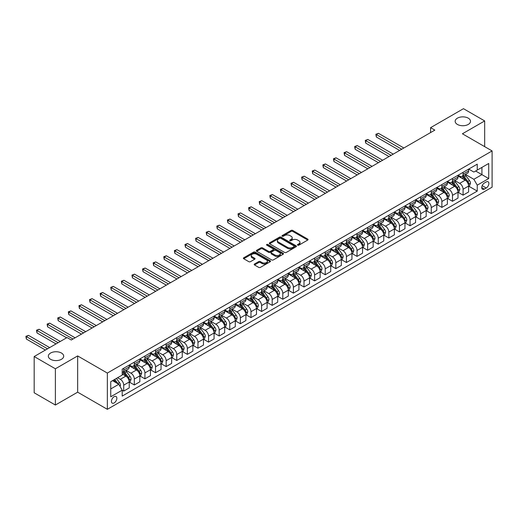 <?xml version="1.0" encoding="UTF-8"?>
<svg xmlns="http://www.w3.org/2000/svg" width="518" height="518" viewBox="0 0 518 518"><rect width="100%" height="100%" fill="white"/><g stroke="black" fill="none" stroke-linecap="round" stroke-linejoin="round"><path stroke-width="0.78" d="M297.714 245.163A0.822 0.479 0 0 0 298.88 245.163L307.724 240.054A1.178 0.68 0 0 0 308.068 239.575A1.178 0.68 0 0 0 307.724 239.096L292.735 230.439A1.178 0.68 0 0 0 291.071 230.439L282.219 235.548A0.822 0.479 0 0 0 281.98 235.884A0.822 0.479 0 0 0 282.219 236.221A0.822 0.479 0 0 0 283.385 236.221L284.531 235.56A3.768 2.176 0 0 1 289.86 235.56L291.11 236.279A3.768 2.176 0 0 1 292.217 237.82A3.768 2.176 0 0 1 291.11 239.361L289.963 240.022A0.822 0.479 0 0 0 289.724 240.358A0.822 0.479 0 0 0 289.963 240.695A0.822 0.479 0 0 0 291.135 240.695L292.275 240.035A3.768 2.176 0 0 1 297.604 240.035L298.854 240.753A3.768 2.176 0 0 1 299.961 242.294A3.768 2.176 0 0 1 298.854 243.829L297.714 244.49A0.822 0.479 0 0 0 297.468 244.826A0.822 0.479 0 0 0 297.714 245.163L297.714 244.49M61.448 353.036A7.679 4.435 0 0 0 53.082 352.072A7.679 4.435 0 0 0 48.342 356.17A7.679 4.435 0 0 0 50.589 359.304A7.679 4.435 0 0 0 58.955 360.263A7.679 4.435 0 0 0 63.695 356.17A7.679 4.435 0 0 0 61.448 353.036M468.259 118.162A7.679 4.435 0 0 0 459.893 117.204A7.679 4.435 0 0 0 455.154 121.296A7.679 4.435 0 0 0 457.4 124.43A7.679 4.435 0 0 0 465.766 125.395A7.679 4.435 0 0 0 470.506 121.296A7.679 4.435 0 0 0 468.259 118.162M114.135 402.946A3.84 2.214 120 0 0 116.641 399.566A3.84 2.214 120 0 0 116.051 396.49A3.84 2.214 120 0 0 114.135 396.678A3.84 2.214 120 0 0 111.629 400.058A3.84 2.214 120 0 0 112.212 403.14A3.84 2.214 120 0 0 114.135 402.946M254.513 263.999A1.178 0.68 0 0 0 254.163 264.478A1.178 0.68 0 0 0 254.513 264.963L258.715 267.392A1.178 0.68 0 0 0 260.379 267.392L270.208 261.713A1.178 0.68 0 0 0 270.551 261.234A1.178 0.68 0 0 0 270.208 260.755L255.219 252.098A1.178 0.68 0 0 0 253.555 252.098L243.725 257.776A1.178 0.68 0 0 0 243.382 258.255A1.178 0.68 0 0 0 243.725 258.735L248.808 261.668A1.178 0.68 0 0 0 250.472 261.668L254.675 259.24A1.178 0.68 0 0 0 255.024 258.76A1.178 0.68 0 0 0 254.675 258.275L252.156 256.824A3.153 1.819 0 0 1 251.236 255.536A3.153 1.819 0 0 1 253.179 253.859A3.153 1.819 0 0 1 256.617 254.254L266.485 259.952A3.153 1.819 0 0 1 267.405 261.234A3.153 1.819 0 0 1 265.462 262.917A3.153 1.819 0 0 1 262.03 262.522L260.379 261.571A1.178 0.68 0 0 0 258.715 261.571L254.513 263.999L254.513 264.963M77.655 355.924L55.381 368.784L34.175 356.533L34.175 392.786L55.381 405.031L77.655 392.171L107.349 409.317L107.349 373.07L77.655 355.924L77.655 392.171M484.68 146.646L484.68 120.934L462.406 133.786L492.1 150.932L107.349 373.07M484.68 120.934L463.468 108.683L430.587 127.668L430.587 132.563M34.175 356.533L67.049 337.555L71.29 340.002L434.835 130.115L430.587 127.668M284.615 252.434A1.178 0.68 0 0 0 286.279 252.434L296.108 246.762A1.178 0.68 0 0 0 296.451 246.283A1.178 0.68 0 0 0 296.108 245.804L281.119 237.147A1.178 0.68 0 0 0 279.455 237.147L269.625 242.819A1.178 0.68 0 0 0 269.282 243.298A1.178 0.68 0 0 0 269.625 243.784L284.615 252.434M267.081 245.344A0.822 0.479 0 0 1 267.916 245.461L283.145 254.247L273.329 259.913A1.178 0.68 0 0 1 271.665 259.913L256.675 251.256L256.675 250.298A1.178 0.68 0 0 0 256.332 250.777A1.178 0.68 0 0 0 256.675 251.256M256.675 250.298L260.884 247.869A1.178 0.68 0 0 1 262.548 247.869L268.628 251.379A1.178 0.68 0 0 0 270.292 251.379L273.083 249.767A1.178 0.68 0 0 0 273.426 249.287A1.178 0.68 0 0 0 273.083 248.808L266.751 245.15A0.822 0.479 0 0 1 266.511 244.813A0.822 0.479 0 0 1 267.023 244.373A0.822 0.479 0 0 1 267.916 244.477L283.158 253.276A1.178 0.68 0 0 1 283.501 253.755A1.178 0.68 0 0 1 283.158 254.241L283.158 253.276M486.247 181.941L484.382 183.016A3.717 2.15 120 0 0 481.947 186.292A3.717 2.15 120 0 0 482.517 189.277A3.717 2.15 120 0 0 484.382 189.089L486.247 188.015A3.717 2.15 120 0 0 488.675 184.732A3.717 2.15 120 0 0 488.105 181.753A3.717 2.15 120 0 0 486.247 181.941M107.349 409.317L492.1 187.179L492.1 150.932M468.725 169.082L473.86 172.047L477.253 170.085L477.253 164.161L122.196 369.146L122.196 375.077L110.742 381.688L110.742 396.775L122.196 390.164L122.196 396.089L477.253 191.097L477.253 185.172L473.86 179.293L465.423 174.424M477.253 170.085L488.707 163.474L488.707 178.561L477.253 185.172M55.381 368.784L55.381 405.031M475.641 171.018L481.921 174.637L481.921 167.392L488.707 163.474M473.86 179.293L481.921 174.637L488.707 178.561M110.742 388.94L118.803 384.285L112.523 380.659M122.196 390.209L123.724 391.096L123.724 385.165A4.798 2.771 -120 0 0 120.325 379.286L117.612 377.719M123.724 391.096L129.235 387.911L129.235 381.98A4.798 2.771 -120 0 0 125.842 376.107L122.196 373.996M129.364 382.103L134.324 384.971L134.324 379.046A4.798 2.771 -120 0 0 130.931 373.167L126.062 370.351M134.324 384.971L139.841 381.785L139.841 375.861A4.798 2.771 -120 0 0 136.448 369.981L129.235 365.818M139.97 375.984L144.93 378.846L144.93 372.921A4.798 2.771 -120 0 0 141.537 367.042L136.668 364.232M144.93 378.846L150.447 375.667L150.447 369.735A4.798 2.771 -120 0 0 147.054 363.856L139.841 359.693M150.576 369.858L155.536 372.727L155.536 366.796A4.798 2.771 -120 0 0 152.143 360.923L147.267 358.106M155.536 372.727L161.053 369.541L161.053 363.617A4.798 2.771 -120 0 0 157.66 357.737L150.447 353.574M161.176 363.74L166.142 366.602L166.142 360.677A4.798 2.771 -120 0 0 162.749 354.798L157.873 351.981M166.142 366.602L171.659 363.416L171.659 357.491A4.798 2.771 -120 0 0 168.266 351.612L161.053 347.448M171.782 357.614L176.748 360.476L176.748 354.552A4.798 2.771 -120 0 0 173.355 348.672L168.479 345.862M176.748 360.476L182.258 357.297L182.258 351.366A4.798 2.771 -120 0 0 178.865 345.493L171.659 341.33M182.388 351.489L187.354 354.357L187.354 348.433A4.798 2.771 -120 0 0 183.961 342.553L179.086 339.737M187.354 354.357L192.864 351.172L192.864 345.247A4.798 2.771 -120 0 0 189.471 339.368L182.258 335.204M192.994 345.37L197.96 348.232L197.96 342.307A4.798 2.771 -120 0 0 194.561 336.428L189.692 333.618M197.96 348.232L203.47 345.053L203.47 339.122A4.798 2.771 -120 0 0 200.077 333.242L192.864 329.079M203.6 339.245L208.56 342.113L208.56 336.182A4.798 2.771 -120 0 0 205.167 330.309L200.298 327.493M208.56 342.113L214.076 338.927L214.076 333.003A4.798 2.771 -120 0 0 210.684 327.123L203.47 322.96M214.206 333.126L219.166 335.988L219.166 330.063A4.798 2.771 -120 0 0 215.773 324.184L210.904 321.367M219.166 335.988L224.682 332.802L224.682 326.877A4.798 2.771 -120 0 0 221.29 320.998L214.076 316.835M224.812 327L229.772 329.862L229.772 323.938A4.798 2.771 -120 0 0 226.379 318.058L221.503 315.248M229.772 329.862L235.289 326.683L235.289 320.752A4.798 2.771 -120 0 0 231.896 314.879L224.682 310.716M235.412 320.875L240.378 323.744L240.378 317.819A4.798 2.771 -120 0 0 236.985 311.94L232.109 309.123M240.378 323.744L245.895 320.558L245.895 314.633A4.798 2.771 -120 0 0 242.502 308.754L235.289 304.59M246.018 314.756L250.984 317.618L250.984 311.694A4.798 2.771 -120 0 0 247.591 305.814L242.715 303.004M250.984 317.618L256.494 314.439L256.494 308.508A4.798 2.771 -120 0 0 253.101 302.629L245.895 298.465M256.624 308.631L261.59 311.499L261.59 305.568A4.798 2.771 -120 0 0 258.197 299.695L253.321 296.879M261.59 311.499L267.1 308.314L267.1 302.389A4.798 2.771 -120 0 0 263.707 296.51L256.494 292.346M267.23 302.512L272.19 305.374L272.19 299.449A4.798 2.771 -120 0 0 268.797 293.57L263.927 290.753M272.19 305.374L277.706 302.188L277.706 296.264A4.798 2.771 -120 0 0 274.313 290.384L267.1 286.221M277.836 296.387L282.796 299.249L282.796 293.324A4.798 2.771 -120 0 0 279.403 287.445L274.534 284.635M282.796 299.249L288.312 296.069L288.312 290.138A4.798 2.771 -120 0 0 284.919 284.265L277.706 280.102M288.442 290.261L293.402 293.13L293.402 287.199A4.798 2.771 -120 0 0 290.009 281.326L285.14 278.509M293.402 293.13L298.918 289.944L298.918 284.019A4.798 2.771 -120 0 0 295.525 278.14L288.312 273.977M299.048 284.142L304.008 287.004L304.008 281.08A4.798 2.771 -120 0 0 300.615 275.2L295.739 272.39M304.008 287.004L309.524 283.825L309.524 277.894A4.798 2.771 -120 0 0 306.132 272.015L298.918 267.851M309.647 278.017L314.614 280.885L314.614 274.954A4.798 2.771 -120 0 0 311.221 269.075L306.345 266.265M314.614 280.885L320.13 277.7L320.13 271.775A4.798 2.771 -120 0 0 316.731 265.896L309.524 261.732M320.253 271.892L325.22 274.76L325.22 268.836A4.798 2.771 -120 0 0 321.827 262.956L316.951 260.14M325.22 274.76L330.73 271.574L330.73 265.65A4.798 2.771 -120 0 0 327.337 259.771L320.13 255.607M330.86 265.773L335.826 268.635L335.826 262.71A4.798 2.771 -120 0 0 332.426 256.831L327.557 254.021M335.826 268.635L341.336 265.456L341.336 259.524A4.798 2.771 -120 0 0 337.943 253.652L330.73 249.488M341.466 259.647L346.425 262.516L346.425 256.585A4.798 2.771 -120 0 0 343.033 250.712L338.163 247.895M346.425 262.516L351.942 259.33L351.942 253.406A4.798 2.771 -120 0 0 348.549 247.526L341.336 243.363M352.072 253.529L357.031 256.391L357.031 250.466A4.798 2.771 -120 0 0 353.639 244.587L348.769 241.776M357.031 256.391L362.548 253.205L362.548 247.28A4.798 2.771 -120 0 0 359.155 241.401L351.942 237.238M362.678 247.403L367.638 250.272L367.638 244.341A4.798 2.771 -120 0 0 364.245 238.461L359.375 235.651M367.638 250.272L373.154 247.086L373.154 241.161A4.798 2.771 -120 0 0 369.761 235.282L362.548 231.119M373.277 241.278L378.244 244.146L378.244 238.222A4.798 2.771 -120 0 0 374.851 232.342L369.975 229.526M378.244 244.146L383.76 240.961L383.76 235.036A4.798 2.771 -120 0 0 380.367 229.157L373.154 224.993M383.883 235.159L388.85 238.021L388.85 232.096A4.798 2.771 -120 0 0 385.457 226.217L380.581 223.407M388.85 238.021L394.366 234.842L394.366 228.911A4.798 2.771 -120 0 0 390.967 223.038L383.76 218.874M394.489 229.034L399.456 231.902L399.456 225.971A4.798 2.771 -120 0 0 396.063 220.098L391.187 217.282M399.456 231.902L404.966 228.716L404.966 222.792A4.798 2.771 -120 0 0 401.573 216.912L394.366 212.749M405.095 222.915L410.062 225.777L410.062 219.852A4.798 2.771 -120 0 0 406.662 213.973L401.793 211.163M410.062 225.777L415.572 222.591L415.572 216.666A4.798 2.771 -120 0 0 412.179 210.787L404.966 206.624M415.701 216.789L420.661 219.658L420.661 213.727A4.798 2.771 -120 0 0 417.268 207.847L412.399 205.037M420.661 219.658L426.178 216.472L426.178 210.541A4.798 2.771 -120 0 0 422.785 204.668L415.572 200.505M426.308 210.664L431.267 213.533L431.267 207.608A4.798 2.771 -120 0 0 427.874 201.729L423.005 198.912M431.267 213.533L436.784 210.347L436.784 204.422A4.798 2.771 -120 0 0 433.391 198.543L426.178 194.379M436.914 204.545L441.873 207.407L441.873 201.483A4.798 2.771 -120 0 0 438.481 195.603L433.605 192.793M441.873 207.407L447.39 204.228L447.39 198.297A4.798 2.771 -120 0 0 443.997 192.418L436.784 188.254M447.513 198.42L452.479 201.288L452.479 195.357A4.798 2.771 -120 0 0 449.087 189.484L444.211 186.668M452.479 201.288L457.996 198.103L457.996 192.178A4.798 2.771 -120 0 0 454.603 186.299L447.39 182.135M458.119 192.301L463.086 195.163L463.086 189.238A4.798 2.771 -120 0 0 459.693 183.359L454.817 180.549M463.086 195.163L468.602 191.977L468.602 186.053A4.798 2.771 -120 0 0 465.203 180.173L457.996 176.01M458.119 175.201L459.693 176.107A4.798 2.771 -120 0 0 462.088 176.347A4.798 2.771 -120 0 0 463.086 174.152L463.086 172.339M447.513 181.326L449.087 182.232A4.798 2.771 -120 0 0 451.482 182.472A4.798 2.771 -120 0 0 452.479 180.27L452.479 178.457M436.914 187.451L438.481 188.358A4.798 2.771 -120 0 0 440.883 188.591A4.798 2.771 -120 0 0 441.873 186.396L441.873 184.583M426.308 193.57L427.874 194.477A4.798 2.771 -120 0 0 430.277 194.716A4.798 2.771 -120 0 0 431.267 192.521L431.267 190.708M415.701 199.695L417.268 200.602A4.798 2.771 -120 0 0 419.671 200.842A4.798 2.771 -120 0 0 420.661 198.64L420.661 196.827M405.095 205.814L406.662 206.721A4.798 2.771 -120 0 0 409.065 206.96A4.798 2.771 -120 0 0 410.062 204.765L410.062 202.952M394.489 211.94L396.063 212.846A4.798 2.771 -120 0 0 398.459 213.086A4.798 2.771 -120 0 0 399.456 210.884L399.456 209.078M383.883 218.065L385.457 218.972A4.798 2.771 -120 0 0 387.852 219.205A4.798 2.771 -120 0 0 388.85 217.01L388.85 215.197M373.277 224.184L374.851 225.09A4.798 2.771 -120 0 0 377.253 225.33A4.798 2.771 -120 0 0 378.244 223.135L378.244 221.322M362.678 230.309L364.245 231.216A4.798 2.771 -120 0 0 366.647 231.455A4.798 2.771 -120 0 0 367.638 229.254L367.638 227.441M352.072 236.428L353.639 237.335A4.798 2.771 -120 0 0 356.041 237.574A4.798 2.771 -120 0 0 357.031 235.379L357.031 233.566M341.466 242.554L343.033 243.46A4.798 2.771 -120 0 0 345.435 243.7A4.798 2.771 -120 0 0 346.425 241.498L346.425 239.692M330.86 248.679L332.426 249.585A4.798 2.771 -120 0 0 334.829 249.818A4.798 2.771 -120 0 0 335.826 247.623L335.826 245.81M320.253 254.798L321.827 255.704A4.798 2.771 -120 0 0 324.223 255.944A4.798 2.771 -120 0 0 325.22 253.749L325.22 251.936M309.647 260.923L311.221 261.83A4.798 2.771 -120 0 0 313.617 262.069A4.798 2.771 -120 0 0 314.614 259.868L314.614 258.055M299.048 267.048L300.615 267.948A4.798 2.771 -120 0 0 303.017 268.188A4.798 2.771 -120 0 0 304.008 265.993L304.008 264.18M288.442 273.167L290.009 274.074A4.798 2.771 -120 0 0 292.411 274.313A4.798 2.771 -120 0 0 293.402 272.112L293.402 270.305M277.836 279.293L279.403 280.199A4.798 2.771 -120 0 0 281.805 280.432A4.798 2.771 -120 0 0 282.796 278.237L282.796 276.424M267.23 285.412L268.797 286.318A4.798 2.771 -120 0 0 271.199 286.558A4.798 2.771 -120 0 0 272.19 284.363L272.19 282.55M256.624 291.537L258.197 292.443A4.798 2.771 -120 0 0 260.593 292.683A4.798 2.771 -120 0 0 261.59 290.481L261.59 288.668M246.018 297.662L247.591 298.562A4.798 2.771 -120 0 0 249.987 298.802A4.798 2.771 -120 0 0 250.984 296.607L250.984 294.794M235.412 303.781L236.985 304.688A4.798 2.771 -120 0 0 239.381 304.927A4.798 2.771 -120 0 0 240.378 302.726L240.378 300.919M224.812 309.906L226.379 310.813A4.798 2.771 -120 0 0 228.781 311.046A4.798 2.771 -120 0 0 229.772 308.851L229.772 307.038M214.206 316.025L215.773 316.932A4.798 2.771 -120 0 0 218.175 317.171A4.798 2.771 -120 0 0 219.166 314.976L219.166 313.163M203.6 322.151L205.167 323.057A4.798 2.771 -120 0 0 207.569 323.297A4.798 2.771 -120 0 0 208.56 321.095L208.56 319.282M192.994 328.276L194.561 329.183A4.798 2.771 -120 0 0 196.963 329.416A4.798 2.771 -120 0 0 197.96 327.221L197.96 325.408M182.388 334.395L183.961 335.301A4.798 2.771 -120 0 0 186.357 335.541A4.798 2.771 -120 0 0 187.354 333.346L187.354 331.533M171.782 340.52L173.355 341.427A4.798 2.771 -120 0 0 175.751 341.66A4.798 2.771 -120 0 0 176.748 339.465L176.748 337.652M161.176 346.639L162.749 347.546A4.798 2.771 -120 0 0 165.145 347.785A4.798 2.771 -120 0 0 166.142 345.59L166.142 343.777M150.576 352.764L152.143 353.671A4.798 2.771 -120 0 0 154.545 353.911A4.798 2.771 -120 0 0 155.536 351.709L155.536 349.896M139.97 358.89L141.537 359.796A4.798 2.771 -120 0 0 143.939 360.029A4.798 2.771 -120 0 0 144.93 357.834L144.93 356.021M129.364 365.009L130.931 365.915A4.798 2.771 -120 0 0 133.333 366.155A4.798 2.771 -120 0 0 134.324 363.96L134.324 362.147M468.725 186.176L477.253 191.097M462.088 176.347L467.605 173.161A4.798 2.771 -120 0 0 468.602 170.966L468.602 169.153M451.482 182.472L456.999 179.286A4.798 2.771 -120 0 0 457.996 177.091L457.996 175.278M440.883 188.591L446.393 185.412A4.798 2.771 -120 0 0 447.39 183.21L447.39 181.397M430.277 194.716L435.787 191.53A4.798 2.771 -120 0 0 436.784 189.335L436.784 187.522M419.671 200.842L425.187 197.656A4.798 2.771 -120 0 0 426.178 195.454L426.178 193.648M409.065 206.96L414.581 203.775A4.798 2.771 -120 0 0 415.572 201.58L415.572 199.767M398.459 213.086L403.975 209.9A4.798 2.771 -120 0 0 404.966 207.705L404.966 205.892M387.852 219.205L393.369 216.025A4.798 2.771 -120 0 0 394.366 213.824L394.366 212.011M377.253 225.33L382.763 222.144A4.798 2.771 -120 0 0 383.76 219.949L383.76 218.136M366.647 231.455L372.157 228.27A4.798 2.771 -120 0 0 373.154 226.075L373.154 224.262M356.041 237.574L361.551 234.389A4.798 2.771 -120 0 0 362.548 232.194L362.548 230.38M345.435 243.7L350.951 240.514A4.798 2.771 -120 0 0 351.942 238.319L351.942 236.506M334.829 249.818L340.345 246.639A4.798 2.771 -120 0 0 341.336 244.438L341.336 242.625M324.223 255.944L329.739 252.758A4.798 2.771 -120 0 0 330.73 250.563L330.73 248.75M313.617 262.069L319.133 258.883A4.798 2.771 -120 0 0 320.13 256.688L320.13 254.875M303.017 268.188L308.527 265.002A4.798 2.771 -120 0 0 309.524 262.807L309.524 260.994M292.411 274.313L297.921 271.128A4.798 2.771 -120 0 0 298.918 268.933L298.918 267.12M281.805 280.432L287.322 277.253A4.798 2.771 -120 0 0 288.312 275.052L288.312 273.239M271.199 286.558L276.716 283.372A4.798 2.771 -120 0 0 277.706 281.177L277.706 279.364M260.593 292.683L266.11 289.497A4.798 2.771 -120 0 0 267.1 287.302L267.1 285.489M249.987 298.802L255.504 295.616A4.798 2.771 -120 0 0 256.494 293.421L256.494 291.608M239.381 304.927L244.897 301.741A4.798 2.771 -120 0 0 245.895 299.546L245.895 297.733M228.781 311.046L234.291 307.867A4.798 2.771 -120 0 0 235.289 305.665L235.289 303.852M218.175 317.171L223.685 313.986A4.798 2.771 -120 0 0 224.682 311.791L224.682 309.978M207.569 323.297L213.086 320.111A4.798 2.771 -120 0 0 214.076 317.916L214.076 316.103M196.963 329.416L202.48 326.236A4.798 2.771 -120 0 0 203.47 324.035L203.47 322.222M186.357 335.541L191.874 332.355A4.798 2.771 -120 0 0 192.864 330.16L192.864 328.347M175.751 341.66L181.268 338.481A4.798 2.771 -120 0 0 182.258 336.279L182.258 334.473M165.145 347.785L170.662 344.6A4.798 2.771 -120 0 0 171.659 342.404L171.659 340.591M154.545 353.911L160.056 350.725A4.798 2.771 -120 0 0 161.053 348.53L161.053 346.717M143.939 360.029L149.449 356.85A4.798 2.771 -120 0 0 150.447 354.649L150.447 352.836M133.333 366.155L138.85 362.969A4.798 2.771 -120 0 0 139.841 360.774L139.841 358.961M122.196 372.468A4.798 2.771 -120 0 0 122.727 372.274L128.244 369.094A4.798 2.771 -120 0 0 129.235 366.893L129.235 365.086M122.727 372.274A4.798 2.771 -120 0 0 123.724 370.079L123.724 368.266M118.803 384.285L122.196 390.164M298.038 245.279L298.854 244.807A3.768 2.176 0 0 0 299.961 243.272L299.961 242.294M292.217 237.82L292.217 238.798A3.768 2.176 0 0 1 291.11 240.339L290.294 240.812M307.724 239.096L307.724 240.054L292.735 231.416A1.178 0.68 0 0 0 291.071 231.416L282.55 236.337M296.108 245.804L296.108 246.762L281.119 238.125A1.178 0.68 0 0 0 279.455 238.125L269.645 243.79M294.023 246.62A0.822 0.479 0 0 0 294.269 246.283A0.822 0.479 0 0 0 294.023 245.946L280.866 238.351A0.822 0.479 0 0 0 279.701 238.351L278.496 239.044A3.768 2.176 0 0 0 277.389 240.585A3.768 2.176 0 0 0 278.496 242.126L287.49 247.313A3.768 2.176 0 0 0 292.819 247.313L294.023 246.62L294.023 247.598A0.822 0.479 0 0 0 294.269 247.261L294.269 246.283M277.389 240.585L277.389 241.563A3.768 2.176 0 0 0 278.496 243.104L278.496 242.126M294.023 247.598L292.819 248.297A3.768 2.176 0 0 1 287.49 248.297L278.496 243.104M256.695 251.269L260.884 248.847L260.884 247.869M273.426 249.287L273.426 250.265A1.178 0.68 0 0 1 273.083 250.744L270.292 252.357A1.178 0.68 0 0 1 268.628 252.357L262.548 248.847A1.178 0.68 0 0 0 260.884 248.847M274.935 255.018A3.153 1.819 0 0 0 278.367 255.413A3.153 1.819 0 0 0 280.316 253.736A3.153 1.819 0 0 0 279.39 252.447L275.913 250.44A1.178 0.68 0 0 0 274.249 250.44L271.458 252.052A1.178 0.68 0 0 0 271.115 252.531A1.178 0.68 0 0 0 271.458 253.011L274.935 255.018L274.935 256.002A3.153 1.819 0 0 0 278.367 256.397A3.153 1.819 0 0 0 280.316 254.714L280.316 253.736M271.115 252.531L271.115 253.509A1.178 0.68 0 0 0 271.458 253.995L271.458 253.011M274.935 256.002L271.458 253.995M267.405 261.234L267.405 262.212A3.153 1.819 0 0 1 265.462 263.895A3.153 1.819 0 0 1 262.03 263.5L260.379 262.548A1.178 0.68 0 0 0 258.715 262.548L254.526 264.97M251.236 255.536L251.236 256.52A3.153 1.819 0 0 0 252.156 257.802L252.156 256.824M254.662 259.246L252.156 257.802M270.208 260.755L270.208 261.713L255.219 253.082A1.178 0.68 0 0 0 253.555 253.082L243.745 258.741M468.602 186.247L469.619 185.664L470.467 183.21A3.179 1.839 -120 0 0 469.45 180.504L465.986 175.874A9.182 5.297 -120 0 0 464.983 174.676M461.538 178.056A9.182 5.297 -120 0 0 459.654 176.088M468.311 184.304L468.751 183.346A3.179 1.839 -120 0 0 467.838 181.436L464.374 176.806A9.182 5.297 -120 0 0 463.37 175.608M462.516 176.101A7.621 4.397 60 0 1 463.765 177.525L466.699 181.442M403.865 147.993L378.457 133.327L376.333 134.55L376.333 136.998L399.624 150.44M462.354 176.198A9.182 5.297 60 0 1 463.351 177.396L465.656 180.471M376.333 136.998L375.867 134.279L401.741 149.216M375.867 134.279L378.457 133.327M457.996 192.372L459.013 191.783L459.861 189.335A3.179 1.839 -120 0 0 458.844 186.629L455.38 181.999A9.182 5.297 -120 0 0 454.377 180.801M450.932 184.181A9.182 5.297 -120 0 0 449.048 182.213M457.705 190.423L458.145 189.471A3.179 1.839 -120 0 0 457.232 187.555L453.768 182.932A9.182 5.297 -120 0 0 452.764 181.734M451.91 182.226A7.621 4.397 60 0 1 453.159 183.644L456.093 187.561M393.259 154.118L367.851 139.446L365.727 140.669L365.727 143.117L389.018 156.565M451.748 182.317A9.182 5.297 60 0 1 452.751 183.521L455.057 186.597M365.727 143.117L365.261 140.404L391.142 155.342M365.261 140.404L367.851 139.446M447.39 198.498L448.407 197.908L449.255 195.454A3.179 1.839 -120 0 0 448.238 192.748L444.774 188.125A9.182 5.297 -120 0 0 443.771 186.92M440.326 190.3A9.182 5.297 -120 0 0 438.448 188.332M447.099 196.549L447.539 195.59A3.179 1.839 -120 0 0 446.626 193.68L443.162 189.051A9.182 5.297 -120 0 0 442.158 187.853M441.304 188.345A7.621 4.397 60 0 1 442.56 189.769L445.493 193.687M382.653 160.237L357.245 145.571L355.121 146.795L355.121 149.242L378.412 162.691M441.142 188.442A9.182 5.297 60 0 1 442.145 189.64L444.45 192.715M355.121 149.242L354.655 146.523L380.536 161.461M354.655 146.523L357.245 145.571M436.784 204.616L437.801 204.027L438.649 201.58A3.179 1.839 -120 0 0 437.632 198.873L434.168 194.244A9.182 5.297 -120 0 0 433.165 193.046M429.72 196.426A9.182 5.297 -120 0 0 427.842 194.457M436.493 202.667L436.933 201.716A3.179 1.839 -120 0 0 436.026 199.806L432.556 195.176A9.182 5.297 -120 0 0 431.552 193.978M430.704 194.47A7.621 4.397 60 0 1 431.954 195.895L434.887 199.806M372.047 166.362L346.639 151.69L344.522 152.914L344.522 155.368L367.806 168.81M430.536 194.567A9.182 5.297 60 0 1 431.539 195.765L433.844 198.841M344.522 155.368L344.056 152.648L369.93 167.586M344.056 152.648L346.639 151.69M426.178 210.742L427.195 210.153L428.043 207.705A3.179 1.839 -120 0 0 427.033 204.999L423.562 200.369A9.182 5.297 -120 0 0 422.565 199.171M419.114 202.544A9.182 5.297 -120 0 0 417.236 200.583M425.887 208.793L426.327 207.841A3.179 1.839 -120 0 0 425.42 205.924L421.95 201.301A9.182 5.297 -120 0 0 420.953 200.097M420.098 200.595A7.621 4.397 60 0 1 421.348 202.014L424.281 205.931M361.447 172.488L336.033 157.815L333.916 159.039L333.916 161.487L357.2 174.935M419.93 200.686A9.182 5.297 60 0 1 420.933 201.884L423.238 204.966M333.916 161.487L333.45 158.767L359.324 173.711M333.45 158.767L336.033 157.815M415.572 216.861L416.589 216.278L417.437 213.824A3.179 1.839 -120 0 0 416.427 211.117L412.956 206.488A9.182 5.297 -120 0 0 411.959 205.29M408.508 208.67A9.182 5.297 -120 0 0 406.63 206.701M415.287 214.918L415.721 213.96A3.179 1.839 -120 0 0 414.814 212.05L411.344 207.42A9.182 5.297 -120 0 0 410.347 206.222M409.492 206.714A7.621 4.397 60 0 1 410.742 208.139L413.675 212.056M350.841 178.606L325.433 163.941L323.31 165.164L323.31 167.612L346.6 181.054M409.33 206.811A9.182 5.297 60 0 1 410.327 208.009L412.632 211.085M323.31 167.612L322.844 164.892L348.718 179.83M322.844 164.892L325.433 163.941M404.966 222.986L405.989 222.397L406.837 219.949A3.179 1.839 -120 0 0 405.821 217.243L402.356 212.613A9.182 5.297 -120 0 0 401.353 211.415M397.902 214.795A9.182 5.297 -120 0 0 396.024 212.827M404.681 221.037L405.121 220.085A3.179 1.839 -120 0 0 404.208 218.175L400.744 213.546A9.182 5.297 -120 0 0 399.741 212.348M398.886 212.84A7.621 4.397 60 0 1 400.136 214.258L403.069 218.175M340.235 184.732L314.827 170.059L312.704 171.283L312.704 173.737L335.994 187.179M398.724 212.93A9.182 5.297 60 0 1 399.721 214.135L402.026 217.21M312.704 173.737L312.237 171.018L338.112 185.956M312.237 171.018L314.827 170.059M394.366 229.111L395.383 228.522L396.231 226.075A3.179 1.839 -120 0 0 395.215 223.362L391.75 218.738A9.182 5.297 -120 0 0 390.747 217.534M387.302 220.914A9.182 5.297 -120 0 0 385.418 218.946M394.075 227.162L394.515 226.204A3.179 1.839 -120 0 0 393.602 224.294L390.138 219.664A9.182 5.297 -120 0 0 389.135 218.466M388.28 218.959A7.621 4.397 60 0 1 389.53 220.383L392.463 224.3M329.629 190.851L304.221 176.185L302.098 177.409L302.098 179.856L325.388 193.305M388.118 219.056A9.182 5.297 60 0 1 389.115 220.254L391.42 223.329M302.098 179.856L301.631 177.137L327.505 192.081M301.631 177.137L304.221 176.185M383.76 235.23L384.777 234.641L385.625 232.194A3.179 1.839 -120 0 0 384.609 229.487L381.144 224.857A9.182 5.297 -120 0 0 380.141 223.659M376.696 227.039A9.182 5.297 -120 0 0 374.812 225.071M383.469 233.281L383.909 232.329A3.179 1.839 -120 0 0 382.996 230.419L379.532 225.79A9.182 5.297 -120 0 0 378.529 224.592M377.674 225.084A7.621 4.397 60 0 1 378.923 226.508L381.857 230.419M319.023 196.976L293.615 182.304L291.492 183.527L291.492 185.981L314.782 199.424M377.512 225.181A9.182 5.297 60 0 1 378.516 226.379L380.821 229.455M291.492 185.981L291.025 183.262L316.906 198.2M291.025 183.262L293.615 182.304M373.154 241.356L374.171 240.766L375.019 238.319A3.179 1.839 -120 0 0 374.002 235.612L370.538 230.983A9.182 5.297 -120 0 0 369.535 229.785M366.09 233.158A9.182 5.297 -120 0 0 364.212 231.196M372.863 239.407L373.303 238.455A3.179 1.839 -120 0 0 372.39 236.538L368.926 231.915A9.182 5.297 -120 0 0 367.922 230.711M367.068 231.209A7.621 4.397 60 0 1 368.324 232.627L371.257 236.545M308.417 203.101L283.009 188.429L280.892 189.653L280.892 192.1L304.176 205.549M366.906 231.3A9.182 5.297 60 0 1 367.91 232.498L370.215 235.58M280.892 192.1L280.419 189.381L306.3 204.325M280.419 189.381L283.009 188.429M362.548 247.474L363.565 246.892L364.413 244.438A3.179 1.839 -120 0 0 363.396 241.731L359.932 237.108A9.182 5.297 -120 0 0 358.929 235.904M355.484 239.284A9.182 5.297 -120 0 0 353.606 237.315M362.257 245.532L362.697 244.574A3.179 1.839 -120 0 0 361.791 242.664L358.32 238.034A9.182 5.297 -120 0 0 357.316 236.836M356.468 237.328A7.621 4.397 60 0 1 357.718 238.753L360.651 242.67M297.811 209.22L272.403 194.554L270.286 195.778L270.286 198.226L293.57 211.668M356.3 237.425A9.182 5.297 60 0 1 357.303 238.623L359.609 241.699M270.286 198.226L269.82 195.506L295.694 210.444M269.82 195.506L272.403 194.554M351.942 253.6L352.959 253.011L353.807 250.563A3.179 1.839 -120 0 0 352.797 247.857L349.326 243.227A9.182 5.297 -120 0 0 348.329 242.029M344.878 245.409A9.182 5.297 -120 0 0 343 243.441M351.651 251.651L352.091 250.699A3.179 1.839 -120 0 0 351.185 248.789L347.714 244.159A9.182 5.297 -120 0 0 346.717 242.961M345.862 243.454A7.621 4.397 60 0 1 347.112 244.872L350.045 248.789M287.212 215.346L261.797 200.673L259.68 201.897L259.68 204.351L282.964 217.793M345.694 243.544A9.182 5.297 60 0 1 346.697 244.749L349.002 247.824M259.68 204.351L259.214 201.631L285.088 216.569M259.214 201.631L261.797 200.673M341.336 259.725L342.359 259.136L343.201 256.688A3.179 1.839 -120 0 0 342.191 253.975L338.72 249.352A9.182 5.297 -120 0 0 337.723 248.148M334.272 251.528A9.182 5.297 -120 0 0 332.394 249.566M341.051 257.776L341.485 256.818A3.179 1.839 -120 0 0 340.579 254.908L337.108 250.278A9.182 5.297 -120 0 0 336.111 249.08M335.256 249.572A7.621 4.397 60 0 1 336.506 250.997L339.439 254.914M276.606 221.464L251.198 206.799L249.074 208.022L249.074 210.47L272.364 223.918M335.094 249.67A9.182 5.297 60 0 1 336.091 250.867L338.396 253.943M249.074 210.47L248.608 207.75L274.482 222.695M248.608 207.75L251.198 206.799M330.73 265.844L331.753 265.255L332.601 262.807A3.179 1.839 -120 0 0 331.585 260.101L328.121 255.471A9.182 5.297 -120 0 0 327.117 254.273M323.666 257.653A9.182 5.297 -120 0 0 321.788 255.685M330.445 263.895L330.885 262.943A3.179 1.839 -120 0 0 329.972 261.033L326.508 256.404A9.182 5.297 -120 0 0 325.505 255.206M324.65 255.698A7.621 4.397 60 0 1 325.9 257.122L328.833 261.033M265.999 227.59L240.592 212.917L238.468 214.148L238.468 216.595L261.758 230.037M324.488 255.795A9.182 5.297 60 0 1 325.485 256.993L327.79 260.068M238.468 216.595L238.002 213.876L263.876 228.814M238.002 213.876L240.592 212.917M320.13 271.969L321.147 271.38L321.995 268.933A3.179 1.839 -120 0 0 320.979 266.226L317.515 261.596A9.182 5.297 -120 0 0 316.511 260.399M313.066 263.772A9.182 5.297 -120 0 0 311.182 261.81M319.839 270.02L320.279 269.069A3.179 1.839 -120 0 0 319.366 267.152L315.902 262.529A9.182 5.297 -120 0 0 314.899 261.325M314.044 261.823A7.621 4.397 60 0 1 315.294 263.241L318.227 267.159M255.393 233.715L229.986 219.043L227.862 220.267L227.862 222.714L251.152 236.163M313.882 261.914A9.182 5.297 60 0 1 314.886 263.112L317.184 266.194M227.862 222.714L227.396 220.001L253.276 234.939M227.396 220.001L229.986 219.043M309.524 278.088L310.541 277.506L311.389 275.052A3.179 1.839 -120 0 0 310.373 272.345L306.909 267.722A9.182 5.297 -120 0 0 305.905 266.517M302.46 269.897A9.182 5.297 -120 0 0 300.582 267.929M309.233 276.146L309.673 275.188A3.179 1.839 -120 0 0 308.76 273.277L305.296 268.648A9.182 5.297 -120 0 0 304.293 267.45M303.438 267.942A7.621 4.397 60 0 1 304.688 269.366L307.627 273.284M244.787 239.834L219.379 225.168L217.256 226.392L217.256 228.839L240.546 242.282M303.276 268.039A9.182 5.297 60 0 1 304.28 269.237L306.585 272.313M217.256 228.839L216.789 226.12L242.67 241.058M216.789 226.12L219.379 225.168M298.918 284.214L299.935 283.624L300.783 281.177A3.179 1.839 -120 0 0 299.767 278.47L296.302 273.841A9.182 5.297 -120 0 0 295.299 272.643M291.854 276.023A9.182 5.297 -120 0 0 289.976 274.054M298.627 282.265L299.067 281.313A3.179 1.839 -120 0 0 298.154 279.403L294.69 274.773A9.182 5.297 -120 0 0 293.687 273.575M292.832 274.067A7.621 4.397 60 0 1 294.088 275.485L297.021 279.403M234.181 245.959L208.773 231.287L206.656 232.511L206.656 234.965L229.94 248.407M292.67 274.158A9.182 5.297 60 0 1 293.674 275.362L295.979 278.438M206.656 234.965L206.183 232.245L232.064 247.183M206.183 232.245L208.773 231.287M288.312 290.339L289.329 289.75L290.177 287.302A3.179 1.839 -120 0 0 289.167 284.589L285.696 279.966A9.182 5.297 -120 0 0 284.693 278.768M281.248 282.142A9.182 5.297 -120 0 0 279.37 280.18M288.021 288.39L288.461 287.438A3.179 1.839 -120 0 0 287.555 285.522L284.084 280.892A9.182 5.297 -120 0 0 283.087 279.694M282.232 280.186A7.621 4.397 60 0 1 283.482 281.611L286.415 285.528M223.582 252.078L198.167 237.412L196.05 238.636L196.05 241.084L219.334 254.532M282.064 280.283A9.182 5.297 60 0 1 283.068 281.481L285.373 284.557M196.05 241.084L195.584 238.364L221.458 253.308M195.584 238.364L198.167 237.412M277.706 296.458L278.723 295.869L279.571 293.421A3.179 1.839 -120 0 0 278.561 290.715L275.09 286.085A9.182 5.297 -120 0 0 274.093 284.887M270.642 288.267A9.182 5.297 -120 0 0 268.764 286.299M277.415 294.509L277.855 293.557A3.179 1.839 -120 0 0 276.949 291.647L273.478 287.017A9.182 5.297 -120 0 0 272.481 285.819M271.626 286.312A7.621 4.397 60 0 1 272.876 287.736L275.809 291.647M212.976 258.204L187.561 243.531L185.444 244.761L185.444 247.209L208.735 260.651M271.458 286.409A9.182 5.297 60 0 1 272.462 287.607L274.767 290.682M185.444 247.209L184.978 244.49L210.852 259.427M184.978 244.49L187.561 243.531M267.1 302.583L268.123 301.994L268.971 299.546A3.179 1.839 -120 0 0 267.955 296.84L264.484 292.21A9.182 5.297 -120 0 0 263.487 291.012M260.036 294.386A9.182 5.297 -120 0 0 258.158 292.424M266.815 300.634L267.249 299.682A3.179 1.839 -120 0 0 266.343 297.766L262.872 293.143A9.182 5.297 -120 0 0 261.875 291.938M261.02 292.437A7.621 4.397 60 0 1 262.27 293.855L265.203 297.772M202.37 264.329L176.962 249.657L174.838 250.88L174.838 253.328L198.129 266.776M260.858 292.528A9.182 5.297 60 0 1 261.855 293.725L264.161 296.808M174.838 253.328L174.372 250.615L200.246 265.553M174.372 250.615L176.962 249.657M256.494 308.702L257.517 308.119L258.365 305.665A3.179 1.839 -120 0 0 257.349 302.959L253.885 298.336A9.182 5.297 -120 0 0 252.881 297.131M249.43 300.511A9.182 5.297 -120 0 0 247.552 298.543M256.209 306.76L256.65 305.801A3.179 1.839 -120 0 0 255.737 303.891L252.272 299.262A9.182 5.297 -120 0 0 251.269 298.064M250.414 298.556A7.621 4.397 60 0 1 251.664 299.98L254.597 303.898M191.764 270.448L166.356 255.782L164.232 257.006L164.232 259.453L187.522 272.902M250.252 298.653A9.182 5.297 60 0 1 251.249 299.851L253.555 302.926M164.232 259.453L163.766 256.734L189.64 271.672M163.766 256.734L166.356 255.782M245.895 314.827L246.911 314.238L247.759 311.791A3.179 1.839 -120 0 0 246.743 309.084L243.279 304.454A9.182 5.297 -120 0 0 242.275 303.257M238.83 306.637A9.182 5.297 -120 0 0 236.946 304.668M245.603 312.878L246.044 311.927A3.179 1.839 -120 0 0 245.131 310.017L241.666 305.387A9.182 5.297 -120 0 0 240.663 304.189M239.808 304.681A7.621 4.397 60 0 1 241.058 306.099L243.991 310.017M181.158 276.573L155.75 261.901L153.626 263.125L153.626 265.579L176.916 279.021M239.646 304.772A9.182 5.297 60 0 1 240.65 305.976L242.948 309.052M153.626 265.579L153.16 262.859L179.04 277.797M153.16 262.859L155.75 261.901M235.289 320.953L236.305 320.364L237.153 317.916A3.179 1.839 -120 0 0 236.137 315.203L232.673 310.58A9.182 5.297 -120 0 0 231.669 309.382M228.224 312.755A9.182 5.297 -120 0 0 226.347 310.794M234.997 319.004L235.437 318.052A3.179 1.839 -120 0 0 234.524 316.135L231.06 311.512A9.182 5.297 -120 0 0 230.057 310.308M229.202 310.8A7.621 4.397 60 0 1 230.452 312.224L233.391 316.142M170.551 282.692L145.144 268.026L143.02 269.25L143.02 271.697L166.31 285.146M229.04 310.897A9.182 5.297 60 0 1 230.044 312.095L232.349 315.171M143.02 271.697L142.554 268.978L168.434 283.922M142.554 268.978L145.144 268.026M224.682 327.072L225.699 326.482L226.547 324.035A3.179 1.839 -120 0 0 225.531 321.328L222.067 316.699A9.182 5.297 -120 0 0 221.063 315.501M217.618 318.881A9.182 5.297 -120 0 0 215.741 316.912M224.391 325.123L224.831 324.171A3.179 1.839 -120 0 0 223.918 322.261L220.454 317.631A9.182 5.297 -120 0 0 219.451 316.433M218.596 316.925A7.621 4.397 60 0 1 219.852 318.35L222.785 322.261M159.945 288.817L134.538 274.145L132.42 275.375L132.42 277.823L155.704 291.265M218.434 317.022A9.182 5.297 60 0 1 219.438 318.22L221.743 321.296M132.42 277.823L131.954 275.103L157.828 290.041M131.954 275.103L134.538 274.145M214.076 333.197L215.093 332.608L215.941 330.16A3.179 1.839 -120 0 0 214.931 327.454L211.461 322.824A9.182 5.297 -120 0 0 210.463 321.626M207.012 325.006A9.182 5.297 -120 0 0 205.134 323.038M213.785 331.248L214.225 330.296A3.179 1.839 -120 0 0 213.319 328.38L209.848 323.756A9.182 5.297 -120 0 0 208.851 322.552M207.996 323.051A7.621 4.397 60 0 1 209.246 324.469L212.179 328.386M149.346 294.943L123.931 280.27L121.814 281.494L121.814 283.942L145.098 297.39M207.828 323.141A9.182 5.297 60 0 1 208.832 324.346L211.137 327.421M121.814 283.942L121.348 281.229L147.222 296.166M121.348 281.229L123.931 280.27M203.47 339.316L204.487 338.733L205.335 336.279A3.179 1.839 -120 0 0 204.325 333.573L200.854 328.949A9.182 5.297 -120 0 0 199.857 327.745M196.406 331.125A9.182 5.297 -120 0 0 194.528 329.157M203.179 337.373L203.619 336.415A3.179 1.839 -120 0 0 202.713 334.505L199.242 329.875A9.182 5.297 -120 0 0 198.245 328.677M197.39 329.17A7.621 4.397 60 0 1 198.64 330.594L201.573 334.511M138.74 301.062L113.325 286.396L111.208 287.619L111.208 290.067L134.499 303.516M197.222 329.267A9.182 5.297 60 0 1 198.226 330.465L200.531 333.54M111.208 290.067L110.742 287.348L136.616 302.285M110.742 287.348L113.325 286.396M192.864 345.441L193.887 344.852L194.736 342.404A3.179 1.839 -120 0 0 193.719 339.698L190.248 335.068A9.182 5.297 -120 0 0 189.251 333.87M185.8 337.25A9.182 5.297 -120 0 0 183.922 335.282M192.579 343.492L193.013 342.54A3.179 1.839 -120 0 0 192.107 340.63L188.643 336.001A9.182 5.297 -120 0 0 187.639 334.803M186.784 335.295A7.621 4.397 60 0 1 188.034 336.713L190.967 340.63M128.134 307.187L102.726 292.515L100.602 293.738L100.602 296.192L123.893 309.635M186.622 335.386A9.182 5.297 60 0 1 187.62 336.59L189.925 339.666M100.602 296.192L100.136 293.473L126.01 308.411M100.136 293.473L102.726 292.515M182.258 351.567L183.281 350.977L184.13 348.53A3.179 1.839 -120 0 0 183.113 345.817L179.649 341.194A9.182 5.297 -120 0 0 178.645 339.996M175.194 343.369A9.182 5.297 -120 0 0 173.316 341.407M181.973 349.618L182.414 348.666A3.179 1.839 -120 0 0 181.501 346.749L178.037 342.126A9.182 5.297 -120 0 0 177.033 340.922M176.178 341.414A7.621 4.397 60 0 1 177.428 342.838L180.361 346.756M117.528 313.312L92.12 298.64L89.996 299.864L89.996 302.311L113.287 315.76M176.016 341.511A9.182 5.297 60 0 1 177.014 342.709L179.319 345.784M89.996 302.311L89.53 299.592L115.404 314.536M89.53 299.592L92.12 298.64M171.659 357.685L172.675 357.103L173.524 354.649A3.179 1.839 -120 0 0 172.507 351.942L169.043 347.313A9.182 5.297 -120 0 0 168.039 346.115M164.594 349.495A9.182 5.297 -120 0 0 162.71 347.526M171.367 355.743L171.808 354.785A3.179 1.839 -120 0 0 170.895 352.875L167.431 348.245A9.182 5.297 -120 0 0 166.427 347.047M165.572 347.539A7.621 4.397 60 0 1 166.822 348.964L169.755 352.875M106.922 319.431L81.514 304.759L79.39 305.989L79.39 308.437L102.681 321.879M165.41 347.636A9.182 5.297 60 0 1 166.414 348.834L168.719 351.91M79.39 308.437L78.924 305.717L104.804 320.655M78.924 305.717L81.514 304.759M161.053 363.811L162.069 363.222L162.917 360.774A3.179 1.839 -120 0 0 161.901 358.067L158.437 353.438A9.182 5.297 -120 0 0 157.433 352.24M153.988 355.62A9.182 5.297 -120 0 0 152.111 353.652M160.761 361.862L161.202 360.91A3.179 1.839 -120 0 0 160.289 358.993L156.824 354.37A9.182 5.297 -120 0 0 155.821 353.172M154.966 353.665A7.621 4.397 60 0 1 156.222 355.083L159.155 359M96.316 325.557L70.908 310.884L68.784 312.108L68.784 314.555L92.074 328.004M154.804 353.755A9.182 5.297 60 0 1 155.808 354.959L158.113 358.035M68.784 314.555L68.318 311.842L94.198 326.78M68.318 311.842L70.908 310.884M150.447 369.936L151.463 369.347L152.311 366.893A3.179 1.839 -120 0 0 151.295 364.186L147.831 359.563A9.182 5.297 -120 0 0 146.827 358.359M143.382 361.739A9.182 5.297 -120 0 0 141.505 359.77M150.155 367.987L150.596 367.029A3.179 1.839 -120 0 0 149.683 365.119L146.218 360.489A9.182 5.297 -120 0 0 145.215 359.291M144.367 359.783A7.621 4.397 60 0 1 145.616 361.208L148.549 365.125M85.71 331.675L60.302 317.01L58.184 318.233L58.184 320.681L81.468 334.129M144.198 359.88A9.182 5.297 60 0 1 145.202 361.078L147.507 364.154M58.184 320.681L57.718 317.961L83.592 332.899M57.718 317.961L60.302 317.01M139.841 376.055L140.857 375.466L141.705 373.018A3.179 1.839 -120 0 0 140.695 370.312L137.225 365.682A9.182 5.297 -120 0 0 136.228 364.484M132.776 367.864A9.182 5.297 -120 0 0 130.899 365.896M139.549 374.106L139.989 373.154A3.179 1.839 -120 0 0 139.083 371.244L135.612 366.615A9.182 5.297 -120 0 0 134.615 365.417M133.761 365.909A7.621 4.397 60 0 1 135.01 367.327L137.943 371.244M75.11 337.801L49.696 323.128L47.578 324.352L47.578 326.806L66.621 337.801M133.592 366.006A9.182 5.297 60 0 1 134.596 367.204L136.901 370.279M47.578 326.806L47.112 324.087L72.986 339.025M47.112 324.087L49.696 323.128M129.235 382.18L130.251 381.591L131.099 379.144A3.179 1.839 -120 0 0 130.089 376.437L126.619 371.807A9.182 5.297 -120 0 0 125.621 370.61M128.943 380.231L129.383 379.28A3.179 1.839 -120 0 0 128.477 377.363L125.006 372.74A9.182 5.297 -120 0 0 124.009 371.535M123.154 372.028A7.621 4.397 60 0 1 124.404 373.452L127.337 377.369M60.263 341.472L39.09 329.254L36.972 330.478L36.972 332.925L56.015 343.926M122.986 372.125A9.182 5.297 60 0 1 123.99 373.323L126.295 376.398M36.972 332.925L36.506 330.206L58.139 342.696M36.506 330.206L39.09 329.254M120.072 386.486L120.5 385.262A3.179 1.839 -120 0 0 119.483 382.556L116.388 378.425M49.657 347.597L28.49 335.379L26.366 336.603L26.366 339.05L45.416 350.045M118.162 383.916A3.179 1.839 -120 0 0 117.871 383.488L114.776 379.357M113.979 379.817L116.2 382.783M113.759 379.947L115.643 382.465M26.366 339.05L25.9 336.331L47.533 348.821M25.9 336.331L28.49 335.379M120.325 379.286L125.842 376.107M130.931 373.167L136.448 369.981M141.537 367.042L147.054 363.856M152.143 360.923L157.66 357.737M162.749 354.798L168.266 351.612M173.355 348.672L178.865 345.493M183.961 342.553L189.471 339.368M194.561 336.428L200.077 333.242M205.167 330.309L210.684 327.123M215.773 324.184L221.29 320.998M226.379 318.058L231.896 314.879M236.985 311.94L242.502 308.754M247.591 305.814L253.101 302.629M258.197 299.695L263.707 296.51M268.797 293.57L274.313 290.384M279.403 287.445L284.919 284.265M290.009 281.326L295.525 278.14M300.615 275.2L306.132 272.015M311.221 269.075L316.731 265.896M321.827 262.956L327.337 259.771M332.426 256.831L337.943 253.652M343.033 250.712L348.549 247.526M353.639 244.587L359.155 241.401M364.245 238.461L369.761 235.282M374.851 232.342L380.367 229.157M385.457 226.217L390.967 223.038M396.063 220.098L401.573 216.912M406.662 213.973L412.179 210.787M417.268 207.847L422.785 204.668M427.874 201.729L433.391 198.543M438.481 195.603L443.997 192.418M449.087 189.484L454.603 186.299M459.693 183.359L465.203 180.173M463.086 174.152L468.602 170.966M463.086 189.238L468.602 186.053M452.479 195.357L457.996 192.178M452.479 180.27L457.996 177.091M441.873 201.483L447.39 198.297M441.873 186.396L447.39 183.21M431.267 207.608L436.784 204.422M431.267 192.521L436.784 189.335M420.661 213.727L426.178 210.541M420.661 198.64L426.178 195.454M410.062 219.852L415.572 216.666M410.062 204.765L415.572 201.58M399.456 225.971L404.966 222.792M399.456 210.884L404.966 207.705M388.85 232.096L394.366 228.911M388.85 217.01L394.366 213.824M378.244 238.222L383.76 235.036M378.244 223.135L383.76 219.949M367.638 244.341L373.154 241.161M367.638 229.254L373.154 226.075M357.031 250.466L362.548 247.28M357.031 235.379L362.548 232.194M346.425 256.585L351.942 253.406M346.425 241.498L351.942 238.319M335.826 262.71L341.336 259.524M335.826 247.623L341.336 244.438M325.22 268.836L330.73 265.65M325.22 253.749L330.73 250.563M314.614 274.954L320.13 271.775M314.614 259.868L320.13 256.688M304.008 281.08L309.524 277.894M304.008 265.993L309.524 262.807M293.402 287.199L298.918 284.019M293.402 272.112L298.918 268.933M282.796 293.324L288.312 290.138M282.796 278.237L288.312 275.052M272.19 299.449L277.706 296.264M272.19 284.363L277.706 281.177M261.59 305.568L267.1 302.389M261.59 290.481L267.1 287.302M250.984 311.694L256.494 308.508M250.984 296.607L256.494 293.421M240.378 317.819L245.895 314.633M240.378 302.726L245.895 299.546M229.772 323.938L235.289 320.752M229.772 308.851L235.289 305.665M219.166 330.063L224.682 326.877M219.166 314.976L224.682 311.791M208.56 336.182L214.076 333.003M208.56 321.095L214.076 317.916M197.96 342.307L203.47 339.122M197.96 327.221L203.47 324.035M187.354 348.433L192.864 345.247M187.354 333.346L192.864 330.16M176.748 354.552L182.258 351.366M176.748 339.465L182.258 336.279M166.142 360.677L171.659 357.491M166.142 345.59L171.659 342.404M155.536 366.796L161.053 363.617M155.536 351.709L161.053 348.53M144.93 372.921L150.447 369.735M144.93 357.834L150.447 354.649M134.324 379.046L139.841 375.861M134.324 363.96L139.841 360.774M123.724 385.165L129.235 381.98M123.724 370.079L129.235 366.893M482.18 185.664L486.247 188.015M481.746 187.574L484.382 189.089M298.854 244.807L298.854 243.829M289.963 240.695L289.963 240.022M291.11 240.339L291.11 239.361M282.219 236.221L282.219 235.548M291.071 231.416L291.071 230.439M292.735 231.416L292.735 230.439M269.625 243.784L269.625 242.819M279.455 238.125L279.455 237.147M281.119 238.125L281.119 237.147M287.49 248.297L287.49 247.313M292.819 248.297L292.819 247.313M262.548 248.847L262.548 247.869M268.628 252.357L268.628 251.379M270.292 252.357L270.292 251.379M273.083 250.744L273.083 249.767M267.916 245.461L267.916 244.477M258.715 262.548L258.715 261.571M260.379 262.548L260.379 261.571M262.03 263.5L262.03 262.522M254.675 259.24L254.675 258.275M243.725 258.735L243.725 257.776M253.555 253.082L253.555 252.098M255.219 253.082L255.219 252.098M468.363 184.473L470.448 183.275M464.374 176.806L465.986 175.874M461.875 178.25L463.351 177.396M467.838 181.436L469.45 180.504M467.586 182.679L468.751 183.346M457.757 190.598L459.842 189.394M453.768 182.932L455.38 181.999M451.269 184.376L452.751 183.521M457.232 187.555L458.844 186.629M456.98 188.798L458.145 189.471M447.151 196.723L449.235 195.519M443.162 189.051L444.774 188.125M440.663 190.494L442.145 189.64M446.626 193.68L448.238 192.748M446.374 194.923L447.539 195.59M436.545 202.842L438.629 201.644M432.556 195.176L434.168 194.244M430.057 196.62L431.539 195.765M436.026 199.806L437.632 198.873M435.774 201.042L436.933 201.716M425.938 208.968L428.023 207.763M421.95 201.301L423.562 200.369M419.45 202.745L420.933 201.884M425.42 205.924L427.033 204.999M425.168 207.168L426.327 207.841M415.339 215.093L417.417 213.889M411.344 207.42L412.956 206.488M408.844 208.864L410.327 208.009M414.814 212.05L416.427 211.117M414.562 213.293L415.721 213.96M404.733 221.212L406.811 220.008M400.744 213.546L402.356 212.613M398.245 214.989L399.721 214.135M404.208 218.175L405.821 217.243M403.956 219.412L405.121 220.085M394.127 227.337L396.212 226.133M390.138 219.664L391.75 218.738M387.639 221.108L389.115 220.254M393.602 224.294L395.215 223.362M393.35 225.537L394.515 226.204M383.521 233.456L385.606 232.258M379.532 225.79L381.144 224.857M377.033 227.234L378.516 226.379M382.996 230.419L384.609 229.487M382.744 231.656L383.909 232.329M372.915 239.581L375 238.377M368.926 231.915L370.538 230.983M366.427 233.359L367.91 232.498M372.39 236.538L374.002 235.612M372.138 237.781L373.303 238.455M362.309 245.707L364.394 244.502M358.32 238.034L359.932 237.108M355.821 239.478L357.303 238.623M361.791 242.664L363.396 241.731M361.538 243.907L362.697 244.574M351.703 251.826L353.788 250.621M347.714 244.159L349.326 243.227M345.215 245.603L346.697 244.749M351.185 248.789L352.797 247.857M350.932 250.026L352.091 250.699M341.103 257.951L343.181 256.747M337.108 250.278L338.72 249.352M334.609 251.722L336.091 250.867M340.579 254.908L342.191 253.975M340.326 256.151L341.485 256.818M330.497 264.07L332.575 262.872M326.508 256.404L328.121 255.471M324.009 257.847L325.485 256.993M329.972 261.033L331.585 260.101M329.72 262.27L330.885 262.943M319.891 270.195L321.976 268.991M315.902 262.529L317.515 261.596M313.403 263.973L314.886 263.112M319.366 267.152L320.979 266.226M319.114 268.395L320.279 269.069M309.285 276.321L311.37 275.116M305.296 268.648L306.909 267.722M302.797 270.092L304.28 269.237M308.76 273.277L310.373 272.345M308.508 274.521L309.673 275.188M298.679 282.439L300.764 281.235M294.69 274.773L296.302 273.841M292.191 276.217L293.674 275.362M298.154 279.403L299.767 278.47M297.908 280.639L299.067 281.313M288.073 288.565L290.158 287.361M284.084 280.892L285.696 279.966M281.585 282.336L283.068 281.481M287.555 285.522L289.167 284.589M287.302 286.765L288.461 287.438M277.467 294.684L279.552 293.486M273.478 287.017L275.09 286.085M270.979 288.461L272.462 287.607M276.949 291.647L278.561 290.715M276.696 292.89L277.855 293.557M266.867 300.809L268.946 299.605M262.872 293.143L264.484 292.21M260.373 294.587L261.855 293.725M266.343 297.766L267.955 296.84M266.09 299.009L267.249 299.682M256.261 306.934L258.34 305.73M252.272 299.262L253.885 298.336M249.773 300.705L251.249 299.851M255.737 303.891L257.349 302.959M255.484 305.134L256.65 305.801M245.655 313.053L247.74 311.849M241.666 305.387L243.279 304.454M239.167 306.831L240.65 305.976M245.131 310.017L246.743 309.084M244.878 311.253L246.044 311.927M235.049 319.179L237.134 317.974M231.06 311.512L232.673 310.58M228.561 312.95L230.044 312.095M234.524 316.135L236.137 315.203M234.272 317.379L235.437 318.052M224.443 325.298L226.528 324.1M220.454 317.631L222.067 316.699M217.955 319.075L219.438 318.22M223.918 322.261L225.531 321.328M223.672 323.504L224.831 324.171M213.837 331.423L215.922 330.219M209.848 323.756L211.461 322.824M207.349 325.2L208.832 324.346M213.319 328.38L214.931 327.454M213.066 329.623L214.225 330.296M203.237 337.548L205.316 336.344M199.242 329.875L200.854 328.949M196.743 331.319L198.226 330.465M202.713 334.505L204.325 333.573M202.46 335.748L203.619 336.415M192.631 343.667L194.71 342.469M188.643 336.001L190.248 335.068M186.137 337.445L187.62 336.59M192.107 340.63L193.719 339.698M191.854 341.867L193.013 342.54M182.025 349.792L184.104 348.588M178.037 342.126L179.649 341.194M175.537 343.563L177.014 342.709M181.501 346.749L183.113 345.817M181.248 347.992L182.414 348.666M171.419 355.911L173.504 354.713M167.431 348.245L169.043 347.313M164.931 349.689L166.414 348.834M170.895 352.875L172.507 351.942M170.642 354.118L171.808 354.785M160.813 362.037L162.898 360.832M156.824 354.37L158.437 353.438M154.325 355.814L155.808 354.959M160.289 358.993L161.901 358.067M160.036 360.237L161.202 360.91M150.207 368.162L152.292 366.958M146.218 360.489L147.831 359.563M143.719 361.933L145.202 361.078M149.683 365.119L151.295 364.186M149.437 366.362L150.596 367.029M139.601 374.281L141.686 373.083M135.612 366.615L137.225 365.682M133.113 368.058L134.596 367.204M139.083 371.244L140.695 370.312M138.83 372.481L139.989 373.154M129.001 380.406L131.08 379.202M125.006 372.74L126.619 371.807M122.507 374.177L123.99 373.323M128.477 377.363L130.089 376.437M128.224 378.606L129.383 379.28M119.671 385.793L120.474 385.327M117.871 383.488L119.483 382.556"/></g></svg>

